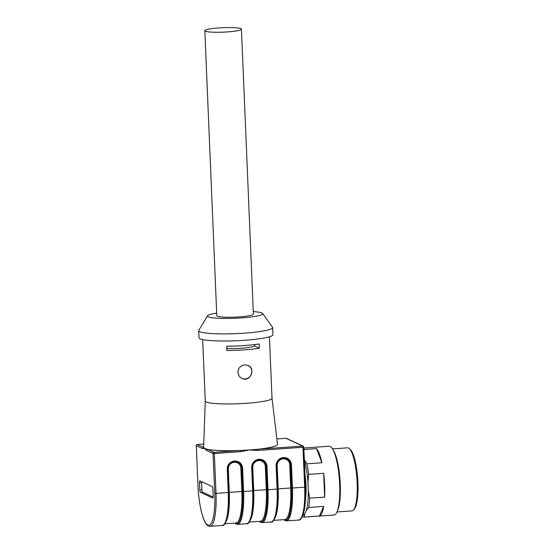 <?xml version="1.0" encoding="UTF-8"?>
<svg xmlns="http://www.w3.org/2000/svg" width="554" height="554" viewBox="0 0 554 554"><rect width="100%" height="100%" fill="white"/><g stroke="black" fill="none" stroke-linecap="round" stroke-linejoin="round"><path stroke-width="0.83" d="M216.669 313.142A27.658 3.359 -2.4 0 0 207.528 315.773A27.658 3.359 -2.4 0 0 235.221 318.245A27.658 3.359 -2.4 0 0 262.617 313.467A27.658 3.359 -2.4 0 0 253.275 311.604M204.835 30.692L216.78 315.655A18.317 2.223 -2.4 0 0 221.801 316.971A18.317 2.223 -2.4 0 0 239.349 316.881A18.317 2.223 -2.4 0 0 253.379 314.118L241.44 29.154A18.317 2.223 177.6 0 1 229.958 31.71A18.317 2.223 177.6 0 1 209.855 32.007A18.317 2.223 177.6 0 1 204.835 30.692A18.317 2.223 177.6 0 1 223.04 27.7A18.317 2.223 177.6 0 1 241.44 29.154M205.264 401.027A33.406 4.058 -2.4 0 0 205.264 401.061A33.406 4.058 -2.4 0 0 238.802 403.721A33.406 4.058 -2.4 0 0 272.007 398.264A33.406 4.058 -2.4 0 0 272.007 398.229M259.362 348.231L259.189 343.958A33.406 4.058 177.6 0 1 226.731 346.243L226.911 350.523A33.406 4.058 177.6 0 0 259.362 348.231L254.57 346.001A18.677 2.271 177.6 0 1 226.828 348.577M237.943 372.357C238.185 375.148 239.543 377.177 242.029 378.437C250.124 382.696 256.024 368.618 248.102 365.418L244.806 364.823C240.526 365.515 238.241 368.022 237.943 372.357M252.215 467.521L253.213 490.733L252.659 490.837L251.689 467.604A7.832 7.569 -65 0 1 258.967 459.308L259.106 459.294A7.832 7.569 -65 0 1 267.042 466.523L268.011 489.757L277.09 489.12L276.114 465.886A7.832 7.569 -65 0 1 283.399 457.583L283.537 457.576A7.832 7.569 -65 0 1 291.466 464.806L292.443 488.032L304.658 487.174L302.983 447.272L257.852 450.45L249.196 449.993L257.562 449.266A36.993 4.494 -2.4 0 0 277.533 444.377L272.007 398.25L269.431 336.79M276.647 465.796L277.637 489.009L276.668 465.776L276.114 465.886M202.681 339.588L205.264 401.061L203.616 447.48L204.634 448.505L207.743 449.398A36.993 4.494 -2.4 0 0 240.332 450.478L249.196 449.993L240.63 451.669L214.343 453.518L216.018 493.42L228.781 492.451L227.812 469.224L227.258 469.328A7.832 7.569 -65 0 1 234.543 461.025L234.681 461.018A7.832 7.569 -65 0 1 242.61 468.248L243.587 491.481L252.659 490.837A36.986 8.379 -94 0 1 246.641 523.717L237.569 524.354A36.986 8.379 86 0 0 243.587 491.481L242.721 491.446A36.28 8.22 86 0 1 242.721 491.446A36.28 8.22 86 0 1 235.775 523.482A36.273 8.22 -94 0 0 242.721 491.446L228.781 492.374M207.528 315.773L198.817 330.322A36.993 4.494 -2.4 0 0 198.713 330.683L199.018 337.808A36.993 4.494 -2.4 0 0 236.163 340.752A36.993 4.494 -2.4 0 0 272.942 334.713L272.644 327.587A36.993 4.494 -2.4 0 0 272.513 327.234L262.617 313.467M198.713 330.683A36.993 4.494 -2.4 0 0 235.866 333.626A36.993 4.494 -2.4 0 0 272.644 327.587M212.895 489.03L213.193 496.155A2.154 0.492 86 0 1 212.847 498.067A2.154 0.492 86 0 1 212.784 498.053L200.396 492.284A2.154 0.492 86 0 1 199.8 489.909L199.502 482.783A2.154 0.492 86 0 1 199.856 480.872A2.154 0.492 86 0 1 199.918 480.886L212.307 486.654A2.154 0.492 86 0 1 212.895 489.03M202.612 448.608L196.303 445.672L197.979 485.574A35.913 8.137 -94 0 0 207.84 525.088A35.913 8.137 -94 0 0 214.723 493.379L213.048 453.477L214.343 453.518L214.052 452.334L207.743 449.398A1.08 1.039 115 0 0 206.746 450.541L204.634 448.505L202.612 448.608A1.08 1.039 -65 0 1 203.609 447.473L197.245 444.537M273.593 520.379L284.922 519.576A35.56 8.061 -94 0 0 290.712 487.97L291.577 487.998A36.28 8.22 86 0 1 284.631 520.033A36.273 8.22 -94 0 0 291.577 488.005A36.28 8.22 86 0 1 291.577 488.005L292.443 488.032A36.986 8.379 86 0 1 286.425 520.912L298.634 520.054A36.986 8.379 -94 0 0 304.658 487.174L305.483 487.014L303.807 447.106L302.983 447.272L302.685 446.088L257.562 449.266L257.852 450.45M240.63 451.669L240.332 450.478L214.052 452.334A1.08 1.039 115 0 0 213.048 453.477L206.746 450.541M254.515 344.602L254.57 346.001M248.012 365.377A7.181 6.939 -65 0 1 251.142 374.767A7.181 6.939 -65 0 1 241.932 378.396M201.614 481.675A2.154 0.492 -94 0 0 201.594 482.638L201.898 489.764A2.154 0.492 -94 0 0 202.487 492.132L213.179 497.118M302.92 515.359A32.617 7.389 -94 0 0 304.714 514.091L304.375 517.097A34.48 7.811 86 0 1 304.042 517.152L334.055 515.033A34.48 7.811 -94 0 0 336.991 511.896A34.48 7.811 -94 0 0 339.664 484.383A34.48 7.811 -94 0 0 332.552 448.941A34.48 7.811 -94 0 0 329.208 446.24L303.848 448.027M332.552 448.941L333.55 450.582A32.617 7.389 86 0 1 340.274 484.106A32.617 7.389 86 0 1 337.746 510.13L336.991 511.896M304.139 459.377L306.895 463.83A34.48 7.811 86 0 1 308.654 474.369L307.927 482.049A32.617 7.389 -94 0 0 304.354 460.104M304.042 517.152A34.48 7.811 86 0 1 302.422 516.557M308.287 490.643L309.651 498.171A34.48 7.811 86 0 1 308.716 507.457L306.286 510.608A32.617 7.389 -94 0 0 308.287 490.643L307.927 482.049M349.276 448.581L350.343 449.55A30.532 6.918 86 0 1 357.725 478.801A30.532 6.918 86 0 1 354.518 508.794L353.597 509.909A31.606 7.16 -94 0 0 357.143 482.79A31.606 7.16 -94 0 0 349.276 448.581A31.606 7.16 -94 0 0 347.552 447.833L332.525 448.892M336.964 511.951L351.998 510.892A31.606 7.16 -94 0 0 353.597 509.909M306.895 463.83L321.902 462.77L316.556 448.608L303.911 449.502M316.556 448.608A34.48 7.811 86 0 1 321.902 462.77M309.651 498.171L324.658 497.111L323.661 473.317L308.654 474.369M323.661 473.317A34.48 7.811 86 0 1 324.658 485.442A34.48 7.811 86 0 1 324.658 497.111M304.714 514.091L306.286 510.608M304.375 517.097L319.381 516.037L323.723 506.398L308.716 507.457M323.723 506.398A34.48 7.811 86 0 1 319.381 516.037M305.496 498.794A23.344 5.291 -94 0 0 304.956 474.418M303.779 447.14L305.483 487.014C305.947 499.798 305.06 509.313 302.844 515.559C301.064 519.091 299.659 520.587 298.634 520.054M253.206 490.657L253.718 490.574A35.56 8.061 86 0 1 249.972 520.774M249.162 522.097L260.498 521.3A35.56 8.061 -94 0 0 266.287 489.694L267.146 489.722A36.28 8.22 86 0 1 267.153 489.729A36.28 8.22 86 0 1 260.207 521.757L260.207 521.757A36.28 8.22 86 0 1 259.57 521.362A36.273 8.22 -94 0 0 260.2 521.757A36.273 8.22 -94 0 0 267.153 489.729L268.011 489.757A36.986 8.379 86 0 1 261.994 522.637L271.065 521.993A36.986 8.379 -94 0 0 277.09 489.12L277.637 489.009C278.974 509.32 274.147 523.918 271.065 521.993M284.631 520.033L284.631 520.033A36.28 8.22 86 0 1 284.001 519.645A36.273 8.22 -94 0 0 284.631 520.033A0.72 0.693 115 0 0 285.026 520.635A0.72 0.693 -65 0 1 284.631 520.033M291.466 464.806L289.735 464.744L290.712 487.97L277.637 488.933M289.735 464.744A6.392 6.177 115 0 0 283.26 458.844L283.122 458.851A6.392 6.177 115 0 0 277.173 465.63L278.15 488.857A35.56 8.061 86 0 1 274.396 519.05M234.841 523.108L236.17 524.077A0.72 0.693 115 0 1 235.775 523.475A36.28 8.22 86 0 1 235.145 523.087A36.273 8.22 -94 0 0 235.775 523.475L235.775 523.482A0.72 0.693 115 0 0 236.17 524.084L237.569 524.354M224.737 523.821L236.066 523.024A35.56 8.061 -94 0 0 241.856 491.412L240.879 468.185A6.392 6.177 115 0 0 234.404 462.285L234.266 462.299A6.392 6.177 115 0 0 228.317 469.072L229.294 492.298A35.56 8.061 86 0 1 225.547 522.491M203.733 444.079L197.307 444.53L203.733 444.066M214.723 493.379L216.018 493.42A36.986 8.379 86 0 1 210.001 526.3L222.209 525.441A36.986 8.379 -94 0 0 228.234 492.561L227.258 469.328M207.84 525.088L207.847 525.088A1.08 1.039 -65 0 0 208.436 525.995A1.08 1.039 -65 0 1 208.429 525.988A1.08 1.039 -65 0 1 207.84 525.088M302.685 446.088L285.947 438.283L276.882 438.92L285.947 438.283A1.08 1.039 115 0 1 286.446 438.373L303.19 446.178A1.08 1.039 -65 0 1 303.779 447.078L303.807 447.106A1.08 1.08 0 0 0 303.19 446.178A1.08 1.039 -65 0 0 302.685 446.088M267.042 466.523L265.311 466.468L266.287 489.694L253.718 490.574L252.749 467.354L251.689 467.604M265.311 466.468A6.392 6.177 115 0 0 258.836 460.561L258.69 460.575A6.392 6.177 115 0 0 252.749 467.354M197.979 485.512L196.275 445.645A1.08 1.039 -65 0 1 197.307 444.53A1.08 1.08 0 0 0 196.275 445.645L196.303 445.61M210.001 526.3L208.436 525.995C203.373 524.174 198.734 505.13 197.951 485.546L197.979 485.574M234.543 461.025L234.425 461.669L234.681 461.018M242.61 468.248L241.745 468.22A7.112 6.87 115 0 0 234.584 461.648M242.721 491.44L241.745 468.22L240.879 468.185M237.846 462.258L234.446 461.662M227.812 469.224C228.061 464.882 230.263 462.361 234.425 461.669A7.112 6.87 115 0 0 227.791 469.203L228.76 492.423C230.118 512.769 225.291 527.36 222.209 525.441M258.87 459.938L259.106 459.294M267.146 489.722L266.176 466.496A7.112 6.87 115 0 0 259.009 459.924L262.271 460.54M258.69 460.575L258.967 459.308M260.207 521.757A0.72 0.693 115 0 0 260.602 522.36L260.595 522.36A0.72 0.693 -65 0 1 260.2 521.757M258.829 459.938A7.112 6.87 115 0 0 252.215 467.479M283.302 458.213L283.537 457.576M291.577 487.998L290.601 464.771A7.112 6.87 115 0 0 283.44 458.206M286.702 458.816L283.281 458.22C279.119 458.92 276.917 461.44 276.668 465.776L276.647 465.755A7.112 6.87 115 0 1 283.26 458.22L283.399 457.583M283.696 519.666L286.425 520.912M234.266 462.299L234.384 461.655M234.494 461.662L234.404 462.285M228.317 469.072L227.77 469.183M258.836 460.561L258.919 459.938M283.122 458.851L283.239 458.213M283.35 458.22L283.26 458.844M277.173 465.63L276.626 465.741M200.396 492.284L202.487 492.132M199.8 489.909L201.898 489.764M199.502 482.783L201.594 482.638M286.446 438.373A1.08 1.08 0 0 0 285.912 438.276M246.641 523.717C249.716 525.642 254.542 511.044 253.213 490.733L252.236 467.5C252.486 463.158 254.695 460.644 258.85 459.945L258.988 459.931M259.265 521.383L261.994 522.637"/></g></svg>
